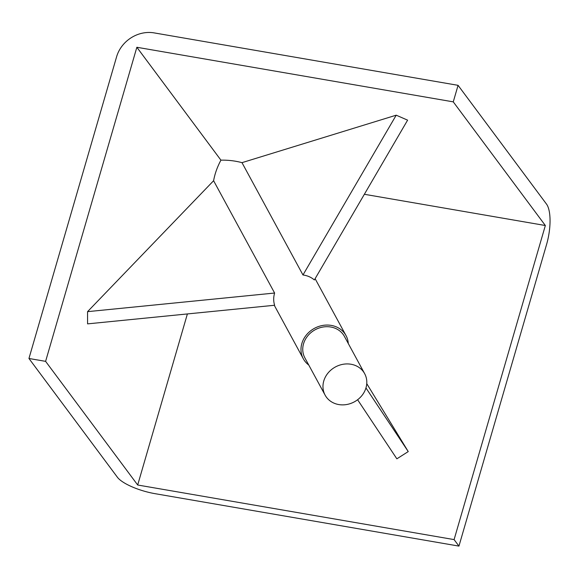 <?xml version="1.0" encoding="UTF-8"?>
<svg xmlns="http://www.w3.org/2000/svg" width="579" height="579" viewBox="0 0 579 579"><rect width="100%" height="100%" fill="white"/><g stroke="black" fill="none" stroke-linecap="round" stroke-linejoin="round"><path stroke-width="0.87" d="M308.759 365.023A24.296 21.43 -28.5 0 1 304.178 360.203A24.296 21.43 -28.5 0 1 303.309 358.763A24.296 21.43 -28.5 0 1 313.601 328.807A24.296 21.43 -28.5 0 1 345.142 334.134A24.296 21.43 -28.5 0 1 346.01 335.574A24.296 21.43 -28.5 0 1 348.29 343.55M363.851 372.333A22.494 19.845 -28.5 0 1 364.654 373.665A22.494 19.845 -28.5 0 1 355.122 401.406A22.494 19.845 -28.5 0 1 325.919 396.477A22.494 19.845 -28.5 0 1 325.116 395.139A22.494 19.845 -28.5 0 1 334.64 367.397A22.494 19.845 -28.5 0 1 363.851 372.333M364.654 373.665L344.433 336.435A22.494 19.845 151.5 0 0 343.622 335.096A22.494 19.845 151.5 0 0 314.419 330.168A22.494 19.845 151.5 0 0 304.894 357.909L325.116 395.139M274.612 293.039C273.375 297.23 273.382 301.304 274.627 305.256L87.581 323.871L87.559 311.654L274.612 293.039L213.6 180.728L87.559 311.654M187.386 313.941L137.686 485.007L45.603 361.354L136.854 47.268L220.925 160.159C217.277 166.969 214.838 173.823 213.6 180.728M241.986 162.656L396.21 115.185L407.609 120.157L314.383 279.947C311.198 277.232 307.391 275.582 302.976 274.982L241.986 162.656C235.226 160.839 228.206 160.007 220.925 160.159M136.854 47.268L453.263 101.861L545.346 225.513L364.365 194.283M453.263 101.861L458.069 85.33L154.144 32.894A31.498 28.11 -36.7 0 0 116.596 56.793L28.95 358.481L45.603 361.354M137.686 485.007L454.095 539.599L458.944 546.106L155.02 493.67A31.498 9.184 16.2 0 1 117.399 477.248L28.95 358.481M366.753 383.645L408.246 451.584L396.861 458.821L357.605 399.742M454.095 539.599L545.346 225.513M408.246 451.584L365.957 387.944M396.21 115.185L302.976 274.982M458.069 85.33L546.511 204.105A31.498 10.827 -80.2 0 1 546.59 244.418L458.944 546.106M346.01 335.574L315.114 278.687M303.309 358.763L274.272 305.292"/></g></svg>
